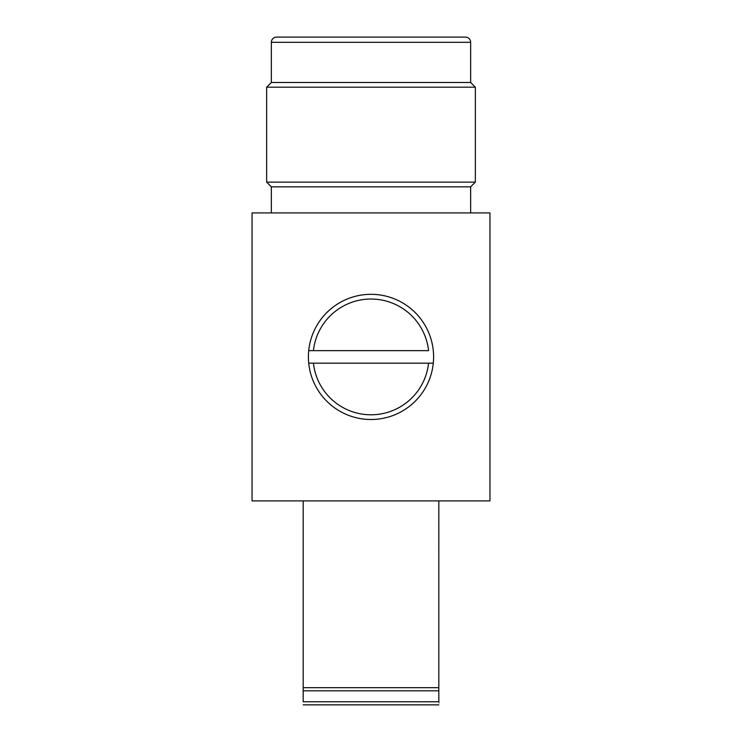 <?xml version="1.0" encoding="UTF-8"?>
<svg xmlns="http://www.w3.org/2000/svg" width="742" height="742" viewBox="0 0 742 742"><rect width="100%" height="100%" fill="white"/><g stroke="black" fill="none" stroke-linecap="round" stroke-linejoin="round"><path stroke-width="1.11" d="M438.819 704.854L303.181 704.854M438.819 701.765C438.819 706.106 438.819 706.106 438.828 701.774L438.828 690.811L303.181 690.811L303.181 701.774L438.828 701.765M438.819 690.811L438.828 500.906M252.048 500.906L489.952 500.906L489.952 212.917L252.048 212.917L252.048 500.906M271.349 82.492L271.349 42.313A5.213 5.213 0 0 1 276.571 37.1L465.429 37.1A5.213 5.213 0 0 1 470.651 42.313L470.651 82.492L271.349 82.492L266.656 87.185L266.656 182.133L475.344 182.133L470.651 186.836L271.349 186.836L271.349 212.917M470.651 186.836L470.651 212.917M266.656 182.133L271.349 186.836M470.651 82.492L475.344 87.185L475.344 182.133M475.344 87.185L266.656 87.185M438.828 687.686L303.181 687.686L303.181 500.906M303.181 687.686L303.181 690.811M313.43 350.651L428.57 350.651A57.913 57.913 0 0 0 313.43 350.651L308.709 350.651A62.606 62.606 0 0 1 433.291 350.651A62.606 62.606 0 0 1 433.291 363.172L428.57 363.172L433.291 363.172A62.606 62.606 0 0 1 308.709 363.172A62.606 62.606 0 0 1 308.709 350.651L313.43 350.651M313.43 363.172L428.57 363.172A57.913 57.913 0 0 1 313.43 363.172L308.709 363.172L313.43 363.172M271.349 42.313L470.651 42.313"/></g></svg>
